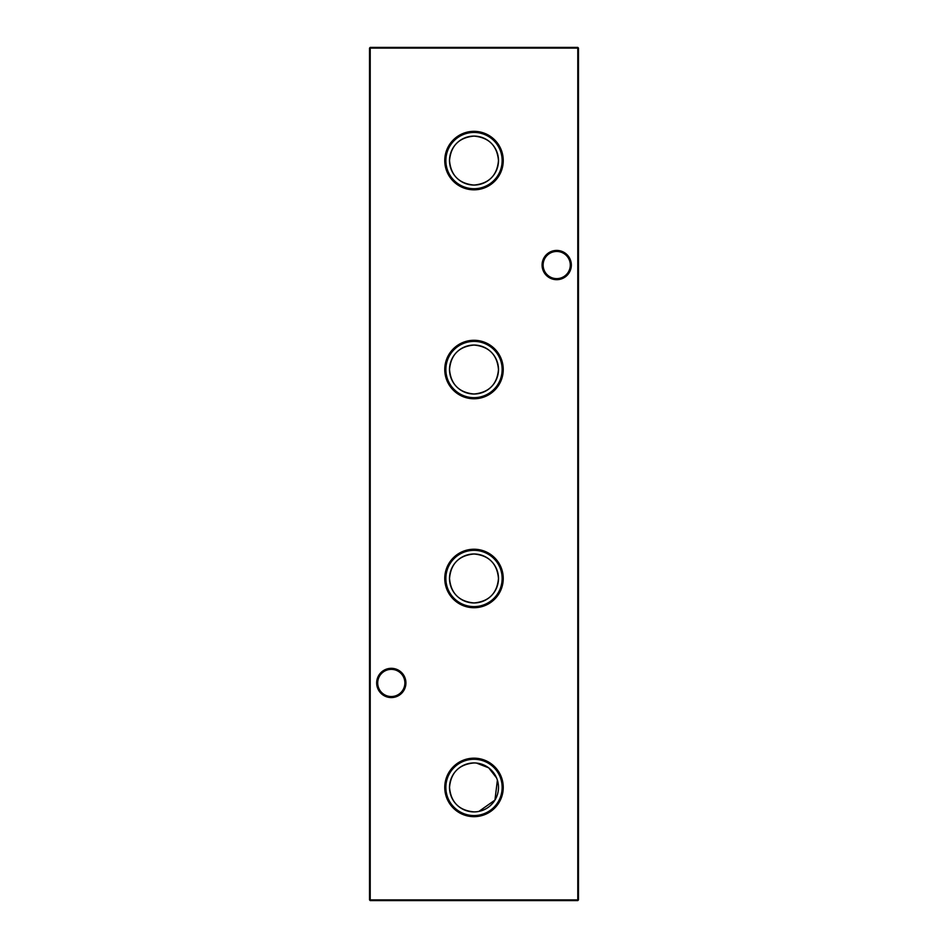 <?xml version="1.0" encoding="UTF-8"?>
<svg xmlns="http://www.w3.org/2000/svg" width="948" height="948" viewBox="0 0 948 948"><rect width="100%" height="100%" fill="white"/><g stroke="black" fill="none" stroke-linecap="round" stroke-linejoin="round"><path stroke-width="1.42" d="M474 758.175A29.246 29.246 0 0 0 444.754 787.421A29.246 29.246 0 0 0 474 816.666A29.246 29.246 0 0 0 503.246 787.421A29.246 29.246 0 0 0 474 758.175M474 759.277A28.144 28.144 0 0 0 445.856 787.421A28.144 28.144 0 0 0 474 815.564A28.144 28.144 0 0 0 502.144 787.421A28.144 28.144 0 0 0 474 759.277M474 762.939A24.482 24.482 0 0 0 449.518 787.421A24.482 24.482 0 0 0 474 811.903A24.482 24.482 0 0 0 498.482 787.421A24.482 24.482 0 0 0 474 762.939C459.033 764.396 450.881 772.549 449.518 787.409C450.869 802.292 459.033 810.457 474 811.903M474 549.236A29.246 29.246 0 0 0 444.754 578.47A29.246 29.246 0 0 0 474 607.715A29.246 29.246 0 0 0 503.246 578.47A29.246 29.246 0 0 0 474 549.236M474 550.338A28.144 28.144 0 0 0 445.856 578.47A28.144 28.144 0 0 0 474 606.613A28.144 28.144 0 0 0 502.144 578.47A28.144 28.144 0 0 0 474 550.338M474 553.988A24.482 24.482 0 0 0 449.518 578.47A24.482 24.482 0 0 0 474 602.952C488.943 601.518 497.108 593.365 498.482 578.493C497.131 563.598 488.967 555.433 474 553.988C459.033 555.445 450.881 563.61 449.518 578.47C450.869 593.353 459.033 601.518 474 602.952A24.482 24.482 0 0 0 498.482 578.47A24.482 24.482 0 0 0 474 553.988M474 340.285A29.246 29.246 0 0 0 444.754 369.53A29.246 29.246 0 0 0 474 398.764A29.246 29.246 0 0 0 503.246 369.53A29.246 29.246 0 0 0 474 340.285M474 341.387A28.144 28.144 0 0 0 445.856 369.53A28.144 28.144 0 0 0 474 397.662A28.144 28.144 0 0 0 502.144 369.53A28.144 28.144 0 0 0 474 341.387M474 345.048A24.482 24.482 0 0 0 449.518 369.53A24.482 24.482 0 0 0 474 394.013C488.943 392.567 497.108 384.414 498.482 369.554C497.131 354.659 488.967 346.494 474 345.048C459.033 346.506 450.881 354.659 449.518 369.519C450.869 384.402 459.033 392.567 474 394.013A24.482 24.482 0 0 0 498.482 369.53A24.482 24.482 0 0 0 474 345.048M474 131.334A29.246 29.246 0 0 0 444.754 160.579A29.246 29.246 0 0 0 474 189.825A29.246 29.246 0 0 0 503.246 160.579A29.246 29.246 0 0 0 474 131.334M474 132.436A28.144 28.144 0 0 0 445.856 160.579A28.144 28.144 0 0 0 474 188.723A28.144 28.144 0 0 0 502.144 160.579A28.144 28.144 0 0 0 474 132.436M474 136.097A24.482 24.482 0 0 0 449.518 160.579A24.482 24.482 0 0 0 474 185.061C488.943 183.628 497.108 175.475 498.482 160.603C497.131 145.708 488.967 137.543 474 136.097C459.033 137.555 450.881 145.708 449.518 160.567C450.869 175.451 459.033 183.616 474 185.061A24.482 24.482 0 0 0 498.482 160.579A24.482 24.482 0 0 0 474 136.097M376.664 682.951A14.623 14.623 0 0 1 391.287 668.316A14.623 14.623 0 0 1 405.922 682.951A14.623 14.623 0 0 1 391.287 697.574A14.623 14.623 0 0 1 376.664 682.951M404.879 682.951A13.58 13.58 0 0 0 391.287 669.371A13.58 13.58 0 0 0 377.707 682.951A13.58 13.58 0 0 0 391.287 696.531A13.58 13.58 0 0 0 404.879 682.951M542.078 265.049A14.623 14.623 0 0 1 556.713 250.426A14.623 14.623 0 0 1 571.336 265.049A14.623 14.623 0 0 1 556.713 279.684A14.623 14.623 0 0 1 542.078 265.049M570.293 265.049A13.58 13.58 0 0 0 556.713 251.469A13.58 13.58 0 0 0 543.121 265.049A13.58 13.58 0 0 0 556.713 278.629A13.58 13.58 0 0 0 570.293 265.049M577.782 47.4L577.782 48.099L370.218 48.099L370.218 899.901L577.782 899.901L577.782 48.099L578.47 48.099L578.47 899.901L577.782 900.6L370.218 900.6L369.53 899.901L369.53 48.099L370.218 47.4L577.782 47.4L578.47 48.099M478.906 811.405L494.939 800.1L497.38 780.18M496.562 777.917L488.706 767.844L476.477 763.069M577.782 900.6L578.47 899.901M369.53 899.901L370.218 900.6M369.53 48.099L370.218 47.4"/></g></svg>
